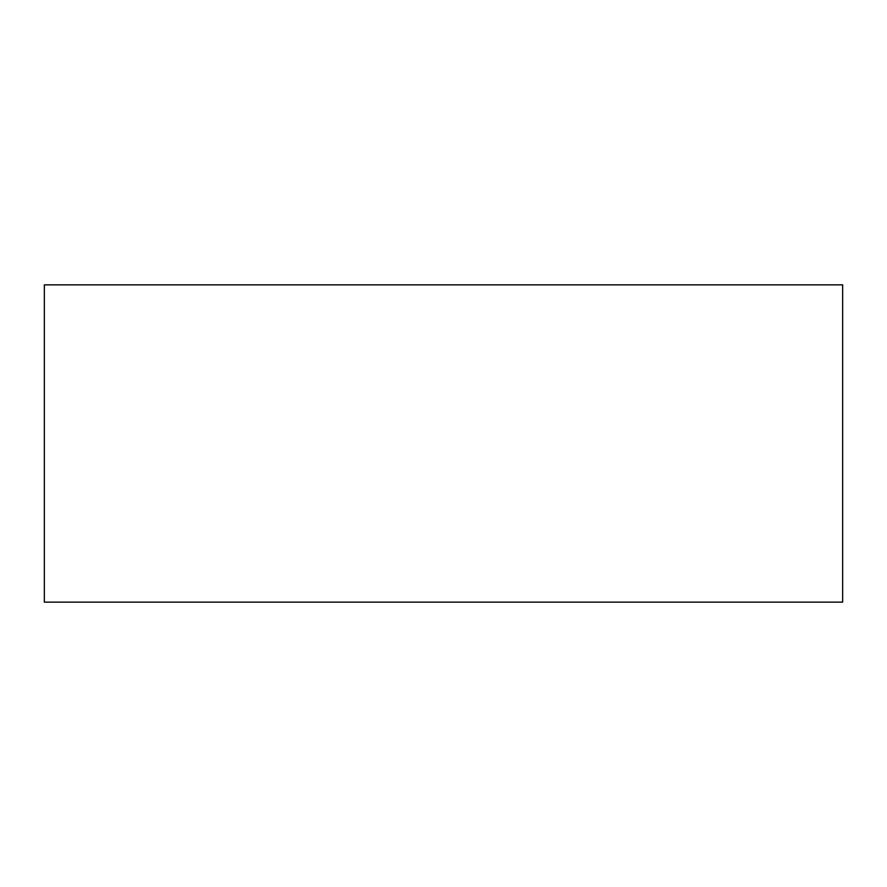 <?xml version="1.0" encoding="UTF-8"?>
<svg xmlns="http://www.w3.org/2000/svg" width="887" height="887" viewBox="0 0 887 887"><rect width="100%" height="100%" fill="white"/><g stroke="black" fill="none" stroke-linecap="round" stroke-linejoin="round"><path stroke-width="1.33" d="M842.65 602.14L44.35 602.14L842.65 602.14L842.65 284.86L44.35 284.86L842.65 284.86L842.65 602.14M44.35 284.86L44.35 602.14L44.35 284.86"/></g></svg>
